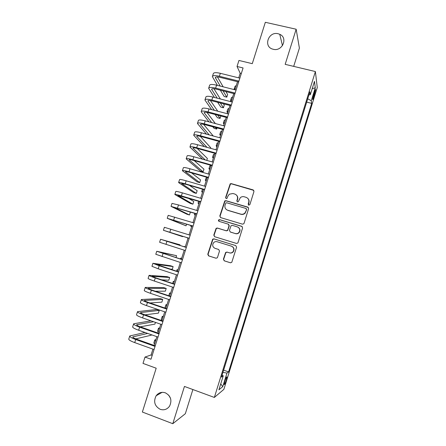 <?xml version="1.0" encoding="UTF-8"?>
<svg xmlns="http://www.w3.org/2000/svg" width="446" height="446" viewBox="0 0 446 446"><rect width="100%" height="100%" fill="white"/><g stroke="black" fill="none" stroke-linecap="round" stroke-linejoin="round"><path stroke-width="0.67" d="M248.762 205.199L249.888 204.586L253.975 191.485L253.138 189.901L231.279 183.629L230.192 183.824L225.615 197.483L226.189 198.582L226.992 198.42L227.828 196.29L229.272 194.222L232.918 193.503L234.73 194.027C237.004 194.947 237.885 196.63 237.378 199.078L236.848 200.767L237.428 201.876L238.275 201.681L240.349 197.639C241.503 196.703 242.786 196.413 244.202 196.775L246.03 197.31C248.322 198.236 249.214 199.925 248.706 202.389L248.177 204.084L248.762 205.199M165.349 392.82C161.642 391.683 158.581 392.658 156.15 395.758C153.273 401.595 154.611 406.116 160.164 409.311C164.033 410.504 167.183 409.422 169.614 406.077C172.212 400.257 170.79 395.836 165.349 392.82M168.716 395.162L170.539 398.378M278.142 33.74C268.442 31.12 263.045 46.674 272.807 49.16L273.264 49.277C282.257 51.825 288.311 37.843 279.754 34.297L278.142 33.74M226.284 380.148L226.942 376.965C226.601 376.591 225.877 378.046 224.767 381.347L224.109 384.53C224.461 384.892 225.185 383.432 226.284 380.148M223.413 259.198L224.238 260.826L230.392 262.772L231.775 262.337L236.586 247.223L235.75 245.601L213.935 238.855L212.681 239.167L207.775 254.259L208.589 255.876L215.936 258.201L217.258 257.827L217.536 257.342L219.493 251.087L218.674 249.476L215.022 248.333C212.486 246.945 212.045 245.032 213.706 242.585C214.693 241.671 215.819 241.386 217.096 241.726L231.457 246.181C233.91 247.446 234.429 249.297 233.018 251.728C232.015 252.826 230.799 253.194 229.378 252.821L226.975 252.068L225.637 252.453L223.413 259.198L224.489 260.888L230.588 262.817M293.691 66.376L299.394 48.084L296.155 29.23L265.331 22.3L252.274 63.666L238.945 60.455L237.038 66.487L243.076 67.959L150.988 359.225L145.006 357.062L142.999 363.395L156.189 368.212L142.363 412.032L172.792 423.7L185.335 413.715L192.878 389.536M296.155 29.23L285.172 64.347L315.389 71.55L214.359 397.442L184.443 386.437L172.792 423.7M242.446 224.154L243.767 223.786L244.057 223.284L248.606 208.689L247.77 207.095L225.927 200.678L224.773 200.912L219.794 216.003L220.614 217.587L242.446 224.154M242.607 227.928L238.041 242.563L237.785 243.025L236.43 243.432L214.61 236.703L213.796 235.103L216.109 228.319L217.336 228.029L226.144 230.716L227.421 230.387L227.739 229.852L229.038 225.715L228.207 224.121L219.036 221.344C218.356 220.971 218.256 220.458 218.735 219.817L219.577 219.627L241.771 226.317L242.607 227.928M314.346 92.032L312.596 99.397C312.757 99.965 313.187 99.174 313.884 97.022L315.629 89.674C315.473 89.094 315.043 89.886 314.346 92.032M315.389 71.55L317.268 87.544L223.875 389.352L214.359 397.442M223.608 370.158L228.592 371.897L311.693 103.372L311.28 100.729L307.712 98.8M228.592 371.897L226.958 373.09L222.755 386.665L218.902 389.821L223.245 375.8L221.456 377.11L309.881 91.815L310.332 94.714L314.469 81.362L315.289 87.778L311.28 100.729M223.647 370.135L306.703 102.073M152.933 349.129L151.083 354.971L145.006 357.062M237.038 66.487L240.188 73.25L238.727 77.866M237.506 81.713L234.953 89.797M233.754 93.588L231.173 101.755M229.991 105.49L227.382 113.736M226.217 117.409L223.585 125.739M222.442 129.357L219.783 137.769M218.657 141.326L215.97 149.817M214.86 153.318L212.151 161.898M211.064 165.338L208.321 173.996M207.251 177.38L204.485 186.121M203.437 189.444L200.644 198.275M199.613 201.536L196.792 210.451M195.783 213.651L192.934 222.649M191.942 225.787L189.071 234.869M188.095 237.952L185.207 247.09M184.226 250.189L181.344 259.299M180.34 262.465L177.475 271.53M176.449 274.769L173.6 283.784M172.552 287.101L169.714 296.066M168.644 299.456L165.823 308.37M164.725 311.838L161.926 320.702M160.805 324.242L158.018 333.056M156.869 336.674L154.099 345.438M241.314 73.529L240.188 73.25M152.203 355.378L151.083 354.971M306.709 102.128L311.693 103.372M308.944 94.836L310.332 94.714M223.245 375.8L222.091 375.064M222.922 372.371L226.958 373.09M312.206 88.676L315.289 87.778M222.755 386.665L220.748 383.878M248.522 205.088L248.901 202.573C249.336 200.945 248.968 199.552 247.798 198.386M236.38 194.991C237.64 196.151 238.047 197.578 237.601 199.273L237.071 200.956L237.233 201.793M253.813 190.386L231.513 183.858L230.426 184.047L225.86 197.678L226.027 198.52M248.344 207.451L226.172 200.867L225.018 201.101L220.056 216.159L220.469 217.536M246.471 209.542L245.885 208.427L226.713 202.779L225.899 202.952L225.04 205.166C224.528 207.613 225.403 209.302 227.666 210.233L240.773 214.125C242.323 214.52 243.694 214.164 244.882 213.049L246.671 209.715L246.304 208.695M226.657 209.771L227.666 210.233M246.671 209.715L245.088 213.21C243.901 214.325 242.535 214.682 240.985 214.286L227.912 210.4M228.592 224.31L229.272 225.854L227.661 230.51L226.39 230.838L217.598 228.162L216.371 228.447L214.063 235.215L214.637 236.709M242.189 226.535L219.833 219.778L218.997 219.967L219.003 221.333M235.343 233.52C236.709 233.871 237.891 233.537 238.894 232.511C240.411 230.069 239.92 228.196 237.411 226.903L232.333 225.364L231.056 225.693L229.439 230.365L230.264 231.97L235.572 233.643C236.932 233.994 238.114 233.654 239.112 232.634C240.517 230.571 240.243 228.792 238.292 227.315M235.572 233.643L230.504 232.093M231.82 246.315C234.167 247.625 234.641 249.453 233.252 251.812C232.249 252.904 231.034 253.272 229.618 252.899L227.22 252.152L225.888 252.536L223.663 259.265M218.769 249.509L215.29 248.422M235.75 245.601L214.203 238.967L212.954 239.273L208.059 254.337L208.867 255.948L216.132 258.245M234.183 89.601L234.105 89.189L235.421 88.319M234.195 88.921L235.003 86.362L236.319 85.476M212.469 76.316L213.3 73.713C213.684 72.481 216.031 72.347 220.341 73.317L239.859 78.145M217.442 85.381L212.368 76.628C212.748 75.419 215.089 75.302 219.399 76.277L238.911 81.127M238.638 81.997L220.017 77.359C217.146 76.712 215.58 76.79 215.323 77.593L220.218 86.084M223.061 90.878L226.791 97.172L227.627 94.519L225.938 91.608M217.419 76.929L223.162 86.825M226.791 97.172L224.16 96.498L220.346 90.192M231.106 101.738L230.532 100.489L231.82 99.709M230.61 100.244L231.424 97.663L232.717 96.86M227.594 113.061L226.947 111.818L228.207 111.121M227.02 111.589L227.845 108.986L229.11 108.266M224.031 124.323L223.357 123.163L224.594 122.555M223.424 122.957L224.254 120.325L225.498 119.695M220.463 135.612L219.761 134.53L220.971 134.006M219.822 134.341L220.664 131.687L221.874 131.141M208.739 88.024L209.581 85.387C209.938 84.244 212.268 84.171 216.572 85.164L236.085 90.081M214.459 97.462L208.65 88.308C208.996 87.187 211.326 87.132 215.63 88.13L235.137 93.069M234.88 93.877L216.265 89.155C213.4 88.486 211.844 88.525 211.605 89.272L217.219 98.17M220.335 102.993L223.429 107.787L224.271 105.128L223.424 103.79M213.896 88.721L220.385 98.984M223.429 107.787L220.798 107.101L217.637 102.296M205.004 99.748L205.851 97.089C206.18 96.029 208.494 96.013 212.798 97.033L232.299 102.045M211.599 109.605L204.92 100.016C205.244 98.984 207.552 98.979 211.856 100.004L231.351 105.039M231.117 105.78L212.513 100.974C209.648 100.283 208.104 100.289 207.881 100.974L214.348 110.324M217.782 115.191L220.062 118.419L220.826 115.993M210.406 100.545L217.771 111.221M220.062 118.419L217.431 117.727L215.106 114.488M201.263 111.5L202.122 108.807C202.417 107.843 204.72 107.882 209.018 108.93L228.508 114.031M208.918 121.83L201.185 111.74C201.475 110.798 203.772 110.853 208.07 111.907L227.56 117.03M227.349 117.705L208.75 112.816C205.885 112.108 204.352 112.069 204.151 112.699L211.644 122.555M215.457 127.484L216.684 129.072L217.051 127.913M206.961 112.42L215.368 123.548M216.684 129.072L214.058 128.37L212.803 126.776M197.511 123.269L198.381 120.548C198.648 119.673 200.934 119.773 205.227 120.849L224.712 126.04M206.465 134.157L197.444 123.492C197.706 122.639 199.986 122.75 204.279 123.832L223.764 129.045M223.569 129.658L204.976 124.679C202.116 123.955 200.594 123.876 200.416 124.445L209.174 134.887M203.577 124.345L213.255 135.997M216.884 146.918L216.159 145.92L217.341 145.485M216.21 145.753L217.063 143.071L218.25 142.614M193.754 135.066L194.629 132.317C194.874 131.531 197.138 131.687 201.43 132.791L220.909 138.07M204.335 146.606L193.692 135.261C193.926 134.497 196.19 134.67 200.483 135.779L219.956 141.087M219.783 141.633L201.196 136.565C198.342 135.824 196.831 135.712 196.669 136.22L207.011 147.347M210.584 148.334L210.763 147.76L200.287 136.331M213.305 158.246L212.547 157.332L213.701 156.986M212.597 157.182L213.45 154.478L214.615 154.11M189.99 146.885L190.877 144.108C191.089 143.411 193.341 143.629 197.628 144.755L217.096 150.129M202.651 159.228L189.935 147.057C190.141 146.383 192.388 146.617 196.675 147.749L216.143 153.151M215.992 153.63L197.411 148.479C194.556 147.721 193.057 147.565 192.912 148.011L205.299 159.969M206.766 160.382L207.373 158.464L197.132 148.401M209.715 169.597L208.934 168.766L210.06 168.504M208.973 168.638L209.837 165.906L210.969 165.622M186.222 158.726L187.114 155.922C187.298 155.314 189.533 155.593 193.815 156.747L213.277 162.216M212.19 165.656L193.62 160.409C190.765 159.635 189.277 159.445 189.154 159.83L203.125 171.877L200.505 171.125L186.172 158.876C186.35 158.297 188.58 158.586 192.862 159.746L212.318 165.237M203.125 171.877L203.978 169.19L194.183 160.571M206.119 180.97L205.305 180.223L206.409 180.05M205.344 180.112L206.476 177.157M182.442 170.595L183.345 167.757C183.501 167.244 185.714 167.579 189.996 168.761L209.447 174.319M208.377 177.703L189.818 172.368C186.969 171.576 185.486 171.342 185.385 171.671L199.724 182.626L197.099 181.862L182.397 170.718C182.548 170.227 184.761 170.578 189.037 171.766L208.488 177.352M199.724 182.626L200.572 179.933L191.535 172.864M202.512 192.36L201.676 191.696L202.752 191.613M178.651 182.481L179.565 179.615C179.693 179.197 181.89 179.587 186.166 180.797L205.612 186.45M204.563 189.773L186.01 184.354L181.611 183.535L196.312 193.391L193.692 192.622L178.617 182.587C178.74 182.185 180.937 182.592 185.213 183.808L204.653 189.489M196.312 193.391L197.165 190.698L189.388 185.341M198.905 203.777L198.041 203.198L199.083 203.203M174.86 194.395L175.78 191.501C175.88 191.172 178.06 191.624 182.336 192.862L201.77 198.604M200.739 201.871L177.826 195.42L192.895 204.179L190.275 203.398L174.832 194.473C174.921 194.166 177.101 194.634 181.371 195.878L200.806 201.648M192.895 204.179L193.748 201.48L188.173 198.135M195.287 215.212L194.395 214.721L195.415 214.81M171.058 206.331L171.989 203.409L178.489 204.943L197.918 210.785M196.909 213.991L174.035 207.334L189.472 214.983L186.852 214.191L171.041 206.386L196.954 213.835M189.472 214.983L190.325 212.285L189.009 211.605M191.663 226.674L190.743 226.261L191.735 226.445M167.244 218.295L168.187 215.34L194.06 222.989M193.068 226.133L170.238 219.27L186.043 225.81L167.239 218.323L193.096 226.044M186.043 225.81L186.573 224.137M188.034 238.153L187.086 237.83L188.05 238.103M189.221 238.303L166.43 231.229L182.604 236.659L163.426 230.287L164.379 227.293L190.191 235.22M163.426 230.287L189.227 238.281M182.604 236.659L182.726 236.274M185.302 246.777L184.337 246.515L185.28 246.855M179.838 245.395L180.028 244.804L160.566 239.268L186.316 247.474M160.56 239.279L159.612 242.267L185.346 250.54M186.328 247.446L163.57 240.21L180.028 244.804M181.661 258.295L180.663 258.123L181.578 258.552M175.98 257.576L176.577 255.681L156.741 251.271L182.436 259.756M156.73 251.304L155.788 254.276L181.466 262.828M182.47 259.656L159.752 252.213L176.577 255.681M178.01 269.836L176.984 269.746L177.876 270.27M169.725 269.005L172.262 269.312L173.126 266.585L170.511 265.732L152.911 263.296L159.161 265.744L178.545 272.06M152.894 263.357L151.952 266.307L158.191 268.799L177.575 275.137M178.601 271.893L155.927 264.233L173.126 266.585M174.353 281.398L173.299 281.398L174.163 282.011M161.675 279.837L168.8 280.233L169.67 277.501L167.055 276.643L149.075 275.349C148.964 275.667 151.027 276.548 155.269 277.975L174.648 284.386M149.048 275.433L148.111 278.365C147.994 278.711 150.057 279.603 154.299 281.036L173.672 287.475M174.72 284.152L156.228 278.036L152.092 276.28L169.67 277.501M170.69 292.983L169.608 293.067L170.439 293.775M155.403 291.255L165.338 291.177L166.202 288.439L163.593 287.57L145.229 287.419C145.089 287.837 147.135 288.774 151.372 290.235L170.74 296.741M145.195 287.531L144.264 290.441C144.119 290.881 146.16 291.835 150.397 293.301L169.764 299.835M170.835 296.439L152.354 290.235C149.527 289.259 148.161 288.634 148.25 288.356L166.202 288.439M167.021 304.59L165.906 304.763L166.715 305.56M165.873 304.874L164.981 307.69L165.271 308.18M149.968 302.962L161.865 302.143L162.734 299.4L160.12 298.513L141.376 299.517C141.204 300.03 143.233 301.028 147.47 302.516L166.826 309.123M141.332 299.651L140.412 302.544C140.234 303.079 142.257 304.1 146.489 305.594L165.851 312.222M166.943 308.755L148.468 302.449C145.647 301.463 144.292 300.794 144.404 300.448L162.734 299.4M163.342 316.22L162.205 316.476L162.98 317.368M162.16 316.61L161.274 319.408L162.043 320.323M144.989 314.837L158.386 313.125L159.255 310.377L156.646 309.485L137.513 311.642C137.312 312.245 139.325 313.309 143.556 314.826L162.907 321.527M137.463 311.799L136.548 314.675C136.337 315.305 138.349 316.381 142.575 317.903L161.926 324.632M163.046 321.087L144.576 314.698C141.761 313.689 140.412 312.975 140.546 312.568L159.255 310.377M159.657 327.871L158.486 328.217L159.239 329.198M158.436 328.373L157.561 331.155L158.302 332.158M150.977 320.825L133.644 323.785C133.41 324.487 135.411 325.613 139.637 327.158L158.977 333.959M133.588 323.969L132.679 326.829C132.434 327.554 134.43 328.691 138.656 330.246L157.99 337.07M159.138 333.452L140.68 326.963C137.864 325.937 136.532 325.184 136.677 324.716L153.614 321.744M140.289 326.823L154.901 324.125L155.453 322.38M155.966 339.545L154.768 339.98L155.487 341.051M154.712 340.153L153.837 342.924L154.55 344.022M145.017 332.487L129.769 335.955C129.507 336.758 131.486 337.94 135.707 339.517L155.035 346.414M129.702 336.161L128.799 339.005C128.526 339.824 130.5 341.028 134.72 342.606L154.054 349.53M155.219 345.834L136.771 339.255C133.956 338.207 132.635 337.421 132.808 336.881L147.682 333.43M135.79 338.888L151.406 335.152L151.523 334.784M313.666 94.229L314.675 94.474M312.958 96.793L313.884 97.022M208.867 255.948L208.589 255.876M208.059 254.337L207.775 254.259M220.341 73.317L219.399 76.277M215.764 77.097L215.457 78.056M216.572 85.164L215.63 88.13M212.034 88.821L211.75 89.707M212.798 97.033L211.856 100.004M208.299 100.562L208.037 101.381M209.018 108.93L208.07 111.907M204.552 112.331L204.313 113.078M205.227 120.849L204.279 123.832M200.8 124.122L200.583 124.796M201.43 132.791L200.483 135.779M197.037 135.935L196.848 136.537M197.628 144.755L196.675 147.749M193.274 147.771L193.101 148.306M193.815 156.747L192.862 159.746M189.5 159.635L189.355 160.092M189.996 168.761L189.037 171.766M185.714 171.52L185.592 171.905M186.166 180.797L185.213 183.808M181.929 183.429L181.829 183.741M182.336 192.862L181.371 195.878M178.489 204.943L177.53 207.97M174.642 217.057L173.678 220.09M170.785 229.188L169.815 232.227M166.915 241.353L165.951 244.391M163.041 253.534L162.071 256.584M159.161 265.744L158.191 268.799M155.269 277.975L154.299 281.036M151.372 290.235L150.397 293.301M148.551 288.306L148.446 288.634M147.47 302.516L146.489 305.594M144.716 300.37L144.582 300.777M143.556 314.826L142.575 317.903M140.869 312.462L140.713 312.941M139.637 327.158L138.656 330.246M137.011 324.571L136.833 325.134M135.707 339.517L134.72 342.606M133.148 336.713L132.947 337.349M162.121 392.335L156.15 395.758M315.328 89.601L315.629 89.674M282.474 45.643L279.754 34.297M202.478 189.165L201.703 191.613M198.654 201.252L198.063 203.131M194.824 213.361L194.411 214.671M190.983 225.492L190.749 226.233M180.652 258.15L180.39 258.992M176.967 269.797L176.521 271.218M173.277 281.465L172.647 283.466M169.58 293.161L168.761 295.743"/></g></svg>
